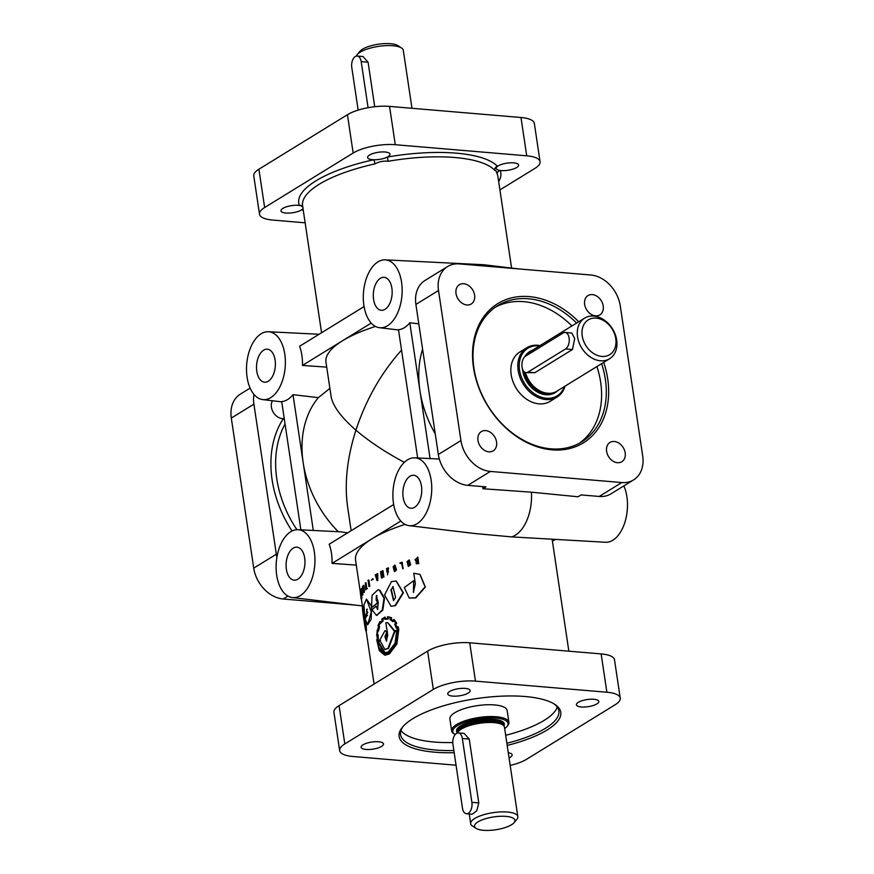 <?xml version="1.0" encoding="UTF-8"?>
<svg xmlns="http://www.w3.org/2000/svg" width="874" height="874" viewBox="0 0 874 874"><rect width="100%" height="100%" fill="white"/><g stroke="black" fill="none" stroke-linecap="round" stroke-linejoin="round"><path stroke-width="1.31" d="M391.257 606.272L395.485 605.638L403.395 592.823L396.348 581.101M395.015 605.551L402.99 592.67L396.13 581.035L391.432 581.603L384.549 594.986L391.006 606.239L395.485 605.638M366.261 623.839L365.594 623.905C364.753 615.504 361.049 596.745 362.896 612.98C363.999 621.327 366.916 640.194 365.594 623.905L365.78 630.744L366.457 630.667L366.097 622.747M365.419 618.202L365.212 616.847M363.912 608.293L363.136 606.086L362.47 606.163L362.896 612.98M408.65 565.948L407.83 561.709L409.076 560.54M407.481 561.567L408.453 565.893L409.884 564.746L408.923 560.463L407.83 561.709M394.797 571.126L393.977 566.876L394.862 565.642M393.529 566.778L394.556 571.115L395.704 569.881L394.644 565.565L393.977 566.876M394.655 571.618L396.523 569.924L395.015 565.15M393.147 566.844L394.425 571.585L396.097 569.815L394.797 565.074L393.147 566.844M408.431 566.396L410.649 564.844L409.305 560.07M407.055 561.621L408.245 566.341L410.31 564.702L409.13 559.983L407.055 561.621M393.726 600.58L391.366 589.666L393.202 586.618M390.886 589.579L393.475 600.569L395.583 597.543L392.972 586.541L391.366 589.666M376.607 576.458L376.06 574.731L375.252 574.852L377.022 580.598L377.787 580.522L377.218 580.478L376.923 574.458M382.244 610.096L384.003 598.209L379.261 590.136L377.929 589.786L372.106 595.26L371.483 607.638L377.273 603.049L376.803 599.881L376.137 600.165L376.399 595.522L378.267 602.601L377.524 609.571L376.268 606.174L371.931 609.702L376.421 615.394L382.244 610.096M488.85 451.836A11.318 8.609 58.4 0 0 493.187 450.864A11.318 8.609 58.4 0 0 495.853 439.294A11.318 8.609 58.4 0 0 485.671 430.609A11.318 8.609 58.4 0 0 481.323 431.592A11.318 8.609 58.4 0 0 477.969 440.441A11.318 8.609 58.4 0 0 488.85 451.836M466.891 304.96A11.318 8.609 58.4 0 0 471.239 303.988A11.318 8.609 58.4 0 0 473.894 292.429A11.318 8.609 58.4 0 0 463.723 283.744A11.318 8.609 58.4 0 0 459.374 284.716A11.318 8.609 58.4 0 0 456.02 293.566A11.318 8.609 58.4 0 0 466.891 304.96M595.522 315.831A11.318 8.609 58.4 0 0 599.87 314.858A11.318 8.609 58.4 0 0 602.525 303.289A11.318 8.609 58.4 0 0 592.354 294.604A11.318 8.609 58.4 0 0 588.005 295.576A11.318 8.609 58.4 0 0 584.651 304.436A11.318 8.609 58.4 0 0 595.522 315.831M617.481 462.707A11.318 8.609 58.4 0 0 621.818 461.734A11.318 8.609 58.4 0 0 624.484 450.165A11.318 8.609 58.4 0 0 614.302 441.479A11.318 8.609 58.4 0 0 609.954 442.452A11.318 8.609 58.4 0 0 606.6 451.312A11.318 8.609 58.4 0 0 617.481 462.707M284.236 418.526A11.318 8.609 -121.6 0 1 283.329 418.624A11.318 8.609 -121.6 0 1 282.302 418.602A11.318 8.609 -121.6 0 1 273.027 411.883A11.318 8.609 -121.6 0 1 272.459 400.762M498.125 165.929A11.318 3.594 -8.5 0 1 510.438 162.815A11.318 3.594 -8.5 0 1 518.61 165.044A11.318 3.594 -8.5 0 1 516.709 167.502A11.318 3.594 -8.5 0 1 500.157 170.463A3.409 3.223 -22 0 0 497.284 174.232C496.53 171.533 495.667 170.212 494.706 170.277A3.409 3.157 -42.9 0 1 497.481 166.366A11.318 3.594 -8.5 0 1 498.125 165.929M369.494 155.059A11.318 3.594 -8.5 0 1 381.807 151.945A11.318 3.594 -8.5 0 1 389.979 154.174A11.318 3.594 -8.5 0 1 388.078 156.632A11.318 3.594 -8.5 0 1 387.324 157.058L388.209 161.286C383.533 160.74 379.108 161.614 374.957 163.897A3.409 0.688 -102.5 0 0 373.613 159.767A11.318 3.594 -8.5 0 1 367.593 157.517A11.318 3.594 -8.5 0 1 369.494 155.059M381.599 746.385A11.318 3.594 171.5 0 0 383.5 743.927A11.318 3.594 171.5 0 0 375.328 741.698A11.318 3.594 171.5 0 0 363.016 744.812A11.318 3.594 171.5 0 0 361.115 747.27A11.318 3.594 171.5 0 0 366.042 749.455A11.318 3.594 171.5 0 0 381.599 746.385M509.061 757.889A11.318 3.594 171.5 0 0 510.23 757.255A11.318 3.594 171.5 0 0 512.131 754.797A11.318 3.594 171.5 0 0 508.286 752.743M596.876 703.909A11.318 3.594 171.5 0 0 598.777 701.451A11.318 3.594 171.5 0 0 590.606 699.222A11.318 3.594 171.5 0 0 578.293 702.335A11.318 3.594 171.5 0 0 576.392 704.794A11.318 3.594 171.5 0 0 581.33 706.979A11.318 3.594 171.5 0 0 596.876 703.909M468.246 693.038A11.318 3.594 171.5 0 0 470.146 690.58A11.318 3.594 171.5 0 0 461.975 688.351A11.318 3.594 171.5 0 0 449.662 691.476A11.318 3.594 171.5 0 0 447.761 693.934A11.318 3.594 171.5 0 0 452.699 696.108A11.318 3.594 171.5 0 0 468.246 693.038M435.23 433.788A98.751 75.077 -121.6 0 1 419.946 390.722A98.751 75.077 -121.6 0 1 422.59 349.163M623.872 485.889A34.053 19.283 94.8 0 1 626.898 496.705A34.053 19.283 94.8 0 1 605.573 542.262L511.574 536.887A37.462 21.216 94.8 0 0 531.425 492.182L482.961 488.741A35.801 20.277 -85.2 0 0 482.798 486.621M633.595 479.902A30.645 23.303 58.4 0 0 642.696 455.933L620.267 305.867A30.645 23.303 58.4 0 0 590.802 275.004L459.374 263.904A30.645 23.303 58.4 0 0 447.608 266.537A30.645 23.303 58.4 0 0 438.508 290.507L460.937 440.572A30.645 23.303 58.4 0 0 490.39 471.436L621.818 482.546A30.645 23.303 58.4 0 0 633.595 479.902L610.992 493.821A30.645 23.303 58.4 0 1 599.214 496.454L581.046 494.924L578.042 496.771L531.425 492.182M401.537 350.124C381.293 372.75 366.086 399.418 355.904 430.15C340.991 417.171 332.71 405.875 331.071 396.283L325.969 362.197A98.751 31.409 -8.5 0 1 342.542 340.751A98.751 31.409 -8.5 0 1 375.503 326.439M393.475 503.358A34.053 19.283 94.8 0 1 414.8 457.812A34.053 19.283 94.8 0 1 431.155 480.165A34.053 19.283 94.8 0 1 409.065 525.656A34.053 19.283 94.8 0 1 393.475 503.358M383.14 577.059L383.904 577.004L382.965 570.7L382.135 570.798L382.867 575.671L380.529 571.672L381.468 577.976L381.042 572.929L383.38 576.938L382.441 570.635M381.468 577.976L382.299 577.878L381.774 574.393M382.659 574.305L380.769 571.541M416.406 563.785L418.766 563.632L417.827 557.328L415.041 559.753L416.068 561.141L416.253 563.719L418.493 563.468L417.543 557.175M413.588 592.43L413.686 580.707L404.312 587.557L409.174 597.98L415.456 597.783L425.092 586.902L419.924 574.404L413.752 573.246L415.358 583.69L413.413 592.364L413.686 580.707M409.371 598.045L415.784 597.925L425.354 587.044L420.088 574.502M400.008 563.359L401.516 562.801L402.783 568.766L402.237 562.321L399.931 562.9L400.401 563.479L401.909 562.922M387.04 572.306L388.515 571.913L387.302 571.683L386.887 568.908L388.187 568.351L387.499 574.884L388.351 567.838L386.483 568.613L387.04 572.306L387.958 571.378M387.499 574.884L388.548 567.958M387.794 571.771L387.379 568.996L388.351 568.526M409.065 525.656L474.986 533.533L511.574 536.887M405.088 524.4A98.751 31.409 171.5 0 0 372.127 538.712L400.827 521.035M377.787 580.522L377.743 573.683L377.186 573.628M376.738 615.394L382.812 610.139L384.538 598.264L379.819 590.179L378.202 589.808M385.707 618.803L385.052 617.044L381.785 619.098L382.156 620.606L380.43 622.747L379.906 621.447L377.983 625.718L378.639 626.669L377.393 630.067M393.366 621.01L391.115 619.327L391.574 617.689L387.608 616.662L387.411 618.399L385.161 618.748L385.052 617.044M397.047 627.587L395.78 624.353L396.752 623.195L394.13 619.568L393.278 620.147M385.073 655.172L389.356 653.971L396.872 644.127L398.773 629.542L398.173 626.833L396.567 627.499L395.288 624.265L396.261 623.107L393.639 619.491M313.307 530.463L303.169 462.619A98.751 75.077 58.4 0 1 318.344 397.659L329.88 388.373M616.683 340.084A23.838 18.125 58.4 0 0 584.608 318.136A23.838 18.125 58.4 0 0 577.539 336.774A23.838 18.125 58.4 0 0 609.604 358.733A23.838 18.125 58.4 0 0 616.683 340.084M584.608 318.136L531.873 350.605A23.838 18.125 58.4 0 0 527.667 354.604A23.838 18.125 58.4 0 0 527.383 355.019M565.128 332.459L571.804 333.027L574.71 338.522L572.481 349.513L565.598 348.923L527.929 372.116A8.511 4.818 94.8 0 1 526.017 372.619A8.511 4.818 94.8 0 1 522.029 367.036A8.511 4.818 94.8 0 1 525.536 356.155L563.217 332.961A8.511 4.818 94.8 0 1 565.128 332.459A8.511 4.818 94.8 0 1 569.116 338.041A8.511 4.818 94.8 0 1 565.598 348.923M576.621 323.052A80.026 60.841 58.4 0 0 528.442 298.766A80.026 60.841 58.4 0 0 497.71 305.66A80.026 60.841 58.4 0 0 478.919 387.411A80.026 60.841 58.4 0 0 550.871 448.832A80.026 60.841 58.4 0 0 581.603 441.949A80.026 60.841 58.4 0 0 601.607 363.65M495.394 307.178A80.026 60.841 -121.6 0 1 523.734 301.672A80.026 60.841 -121.6 0 1 571.913 325.958M596.898 366.556A80.026 60.841 -121.6 0 1 579.211 443.326M356.308 56.078A23.838 7.582 -8.5 0 1 357.149 54.658A23.838 7.582 -8.5 0 1 392.929 45.732A23.838 7.582 -8.5 0 1 401.57 48.015A23.838 7.582 -8.5 0 1 403.307 50.331L411.971 108.289M357.149 54.658L359.902 51.348A20.43 6.5 -8.5 0 1 390.558 43.7A20.43 6.5 -8.5 0 1 397.976 45.656L401.57 48.015M525.493 372.521A23.838 18.125 58.4 0 0 551.396 393.158A23.838 18.125 58.4 0 0 556.858 391.202L609.604 358.733M540.056 345.569A28.94 22.003 58.4 0 0 526.749 347.765A28.94 22.003 58.4 0 0 518.151 370.401A28.94 22.003 58.4 0 0 557.088 397.058A28.94 22.003 58.4 0 0 565.041 386.166M526.749 347.765L519.779 352.047A28.94 22.003 58.4 0 0 511.181 374.695A28.94 22.003 58.4 0 0 550.117 401.352L557.088 397.058M539.4 345.962A27.924 21.227 58.4 0 0 519.549 370.128A27.924 21.227 58.4 0 0 540.471 396.905A27.924 21.227 58.4 0 0 564.396 386.559M582.215 335.856A20.43 15.535 58.4 0 0 601.858 356.428A20.43 15.535 58.4 0 0 615.766 338.686A20.43 15.535 58.4 0 0 596.134 318.114A20.43 15.535 58.4 0 0 582.215 335.856M553.865 703.778A80.026 25.444 -8.5 0 1 558.847 710.933A80.026 25.444 -8.5 0 1 545.42 728.315A80.026 25.444 -8.5 0 1 506.876 743.271M557.251 707.099A80.026 25.444 -8.5 0 1 544.229 720.34A80.026 25.444 -8.5 0 1 505.685 735.285M451.65 730.872L449.892 719.062A28.94 9.21 -8.5 0 1 464.455 708.563A28.94 9.21 -8.5 0 1 494.531 704.925A28.94 9.21 -8.5 0 1 507.139 710.507L508.908 722.317A28.94 9.21 171.5 0 0 496.29 716.746A28.94 9.21 171.5 0 0 466.224 720.384A28.94 9.21 171.5 0 0 451.65 730.872A28.94 9.21 171.5 0 0 453.77 733.679L454.851 734.389A27.924 8.882 171.5 0 0 455.146 734.575M504.68 728.61A27.924 8.882 171.5 0 0 506.876 726.611L507.707 725.617A28.94 9.21 171.5 0 0 508.908 722.317M457.463 732.98A23.838 7.582 -8.5 0 1 494.083 722.634A23.838 7.582 -8.5 0 1 504.276 726.567A23.838 7.582 -8.5 0 1 504.473 727.223L517.834 816.622A23.838 7.582 171.5 0 0 507.444 812.033A23.838 7.582 171.5 0 0 482.688 815.027A23.838 7.582 171.5 0 0 470.693 823.669A23.838 7.582 171.5 0 0 472.43 825.985L476.024 828.344A20.43 6.5 171.5 0 0 483.442 830.3A20.43 6.5 171.5 0 0 514.098 822.653A20.43 6.5 171.5 0 0 506.046 816.382A20.43 6.5 171.5 0 0 481.956 819.965A20.43 6.5 171.5 0 0 476.024 828.344M514.098 822.653L516.851 819.342A23.838 7.582 171.5 0 0 517.834 816.622M506.876 726.611A27.924 8.882 171.5 0 0 495.875 718.046A27.924 8.882 171.5 0 0 462.958 722.94A27.924 8.882 171.5 0 0 454.851 734.389M276.697 575.256A34.053 19.283 94.8 0 1 298.023 529.699A34.053 19.283 94.8 0 1 314.367 552.062A34.053 19.283 94.8 0 1 292.287 597.554A34.053 19.283 94.8 0 1 276.697 575.256M393.671 504.527L329.181 544.229A34.632 19.621 94.8 0 1 331.464 553.286A34.632 19.621 94.8 0 1 332.044 563.38L372.127 538.712A98.751 31.409 171.5 0 0 355.554 560.158L360.285 591.807M347.677 532.845L340.947 531.84L298.023 529.699M275.102 360.066A16.551 9.374 94.8 0 1 264.658 382.2A16.551 9.374 94.8 0 1 256.792 371.341A16.551 9.374 94.8 0 1 267.444 349.218A16.551 9.374 94.8 0 1 275.102 360.066M304.687 558.027A16.551 9.374 94.8 0 1 294.243 580.161A16.551 9.374 94.8 0 1 286.377 569.291A16.551 9.374 94.8 0 1 297.029 547.179A16.551 9.374 94.8 0 1 304.687 558.027M391.88 288.169A16.551 9.374 94.8 0 1 381.446 310.303A16.551 9.374 94.8 0 1 373.569 299.443A16.551 9.374 94.8 0 1 384.232 277.32A16.551 9.374 94.8 0 1 391.88 288.169M421.465 486.13A16.551 9.374 94.8 0 1 411.031 508.264A16.551 9.374 94.8 0 1 403.154 497.404A16.551 9.374 94.8 0 1 413.817 475.281A16.551 9.374 94.8 0 1 421.465 486.13M453.868 750.526A80.026 25.444 -8.5 0 1 400.565 734.597A80.026 25.444 -8.5 0 1 403.242 726.283M454.185 752.7A81.719 25.991 -8.5 0 1 402.51 727.113A81.719 25.991 -8.5 0 1 412.834 718.69A81.719 25.991 -8.5 0 1 488.151 697.146A81.719 25.991 -8.5 0 1 554.804 704.357A81.719 25.991 -8.5 0 1 547.058 730.03A81.719 25.991 -8.5 0 1 507.193 745.424M578.719 321.763A81.719 62.13 58.4 0 0 529.152 296.592A81.719 62.13 58.4 0 0 473.489 367.55A81.719 62.13 58.4 0 0 552.051 449.848A81.719 62.13 58.4 0 0 603.705 362.36M386.669 640.992L385.532 636.884L387.772 635.507M385.15 649.415L388.537 648.453L394.851 631.662L397.233 630.504M385.663 635.857L387.269 632.186M396.337 628.242L394.709 624.178L395.682 623.064L393.661 620.311L392.918 621.687L390.121 619.6L390.547 618.016L387.881 617.295L387.695 618.989L384.877 619.338L384.757 617.776L382.211 619.349L382.583 620.824L380.376 623.544L379.851 622.299L378.387 625.555L379.021 626.56L377.907 631.028L377.186 630.547L376.814 634.775L377.513 634.808L377.666 639.834L376.945 640.139L379.545 650.376L384.811 654.604L388.722 653.391L396.042 643.821L397.889 629.63L397.473 627.51L396.337 628.242L397.954 627.598M392.918 621.687L394.152 620.387M384.877 619.338L388.231 619.043L388.22 617.339M380.376 623.544L383.151 620.868L382.779 619.382L384.779 618.049M387.204 631.705L385.183 630.853M394.72 630.864L387.859 622.692M385.15 653.501L389.127 652.408L395.977 643.319L397.55 629.826L394.272 631.094L387.608 622.649L385.86 622.758L387.641 634.666L385.03 636.261L386.898 631.902L384.921 630.82L379.884 639.866L377.612 641.713L384.844 653.501L388.559 652.354L395.463 643.264L397.069 629.739M302.754 206.821A3.409 3.223 -22 0 0 299.4 205.445A11.318 3.594 -8.5 0 1 301.301 205.871L303.038 207.367M303.016 208.602A11.318 3.594 -8.5 0 1 302.076 209.542A11.318 3.594 -8.5 0 1 301.432 209.978A11.318 3.594 -8.5 0 1 289.119 213.092A11.318 3.594 -8.5 0 1 280.947 210.863A11.318 3.594 -8.5 0 1 282.848 208.405A11.318 3.594 -8.5 0 1 299.4 205.445A102.16 32.491 -8.5 0 1 315.885 180.863A102.16 32.491 -8.5 0 1 373.613 159.767A11.318 3.594 -8.5 0 0 387.324 157.058A102.16 32.491 -8.5 0 1 497.481 166.366A11.318 3.594 -8.5 0 0 496.224 168.387A11.318 3.594 -8.5 0 0 500.157 170.463A102.16 32.491 -8.5 0 1 498.672 181.584M351.151 530.704L347.601 506.909C344.323 483.562 347.087 457.976 355.904 430.15C369.025 441.37 385.172 452.098 404.334 462.346M363.89 305.397A34.053 19.283 94.8 0 1 385.216 259.851A34.053 19.283 94.8 0 1 401.559 282.204A34.053 19.283 94.8 0 1 379.48 327.695A34.053 19.283 94.8 0 1 363.89 305.397M385.216 259.851L483.333 264.724A37.462 21.216 94.8 0 1 484.163 264.789A37.462 21.216 94.8 0 1 488.97 266.395M247.102 377.295A34.053 19.283 94.8 0 1 268.427 331.738A34.053 19.283 94.8 0 1 284.782 354.101A34.053 19.283 94.8 0 1 262.703 399.593A34.053 19.283 94.8 0 1 247.102 377.295M326.712 367.135L302.459 365.419A34.632 19.621 -85.2 0 0 301.88 355.325A34.632 19.621 -85.2 0 0 299.596 346.268L364.076 306.566M377.502 635.322L376.891 635.311L377.393 639.364L376.672 639.681L379.305 650.638L384.779 655.172L388.799 653.927L396.348 644.094L398.293 629.444L397.703 626.734M393.245 620.212L392.863 620.933L390.602 619.262L391.06 617.612L387.608 616.662M387.717 635.158L384.964 636.84L386.395 641.013L387.717 635.158M394.338 631.585L387.969 648.41L384.855 649.415L379.884 640.413L377.929 642.008L384.899 652.922L388.482 651.818L395.037 643.231L396.741 630.416L394.851 631.662M403.176 568.624L401.843 562.201M376.17 576.829L376.945 579.353L376.913 576.359L376.17 576.829L377.47 576.414M376.923 577.495L376.738 576.873M376.923 573.792L376.923 575.857L376.038 576.414L375.492 574.688M371.297 580.238L373.318 579.2L372.663 578.752L371.297 580.238L372.663 578.752M373.318 579.2L372.728 579.178M369.189 586.356L368.052 580.249L368.992 586.53L369.8 586.367L368.861 580.074L368.249 580.074M369.8 586.367L368.992 586.53M366.872 588.683L365.988 582.838L365.354 582.849L365.682 589.841L366.796 588.628L366.228 588.705L365.354 582.849M365.682 589.841L366.796 588.628M367.43 588.617L366.73 588.18M363.77 592.288L363.234 585.438L363.278 587.667L362.896 588.224L362.404 586.662L363.693 592.419L364.425 592.255L363.89 585.405L363.234 585.438M363.311 588.18L363.551 591.174L363.311 588.18M363.639 588.606L362.983 588.65M364.425 592.255L363.693 592.419M363.191 586.607L362.502 586.509M362.186 595.074L362.928 594.855L362.262 594.91L361.312 588.606L362.262 594.91M362.928 594.855L361.978 588.552L361.312 588.606M361.705 589.808L361.038 589.863M361.301 597.565L360.241 591.807L361.071 598.821L360.787 595.675L361.268 597.74L361.978 597.488L360.918 591.731L360.241 591.807M361.978 597.488L361.268 597.74M361.071 598.821L361.738 598.745L361.093 598.646M361.76 598.57L361.672 597.696M377.371 630.088L376.869 635.311M377.153 635.311L376.53 635.311L377.153 635.311M381.009 622.78L379.906 621.447M382.779 619.382L382.211 619.349M383.151 620.868L382.583 620.824M377.907 631.028L378.518 631.039L379.611 626.582L378.977 625.576L380.43 622.332M378.977 625.576L378.387 625.555M379.611 626.582L379.021 626.56M379.524 626.789L378.934 626.767M378.54 630.777L377.939 630.766M377.732 641.614L377.568 640.15L378.289 639.834L378.125 634.819L377.426 634.786L377.797 630.558M377.426 634.786L376.814 634.775M378.125 634.819L377.513 634.808M378.245 639.56L377.623 639.549M378.289 639.834L377.666 639.834M377.568 640.15L376.945 640.139M318.344 397.659L293.008 394.666A34.632 19.621 94.8 0 1 281.712 401.625L300.874 529.841M417.652 457.943L398.489 329.727A34.632 19.621 -85.2 0 0 409.797 322.768L430.084 458.566M418.799 323.839L409.797 322.768M508.231 245.507L511.399 266.712M385.041 654.615L378.89 647.263M385.205 652.933L378.551 642.008L380.485 640.424M385.532 636.884L384.964 636.84M378.551 642.008L377.929 642.008M387.444 631.957L386.898 631.902M303.344 210.776A102.16 32.491 -8.5 0 1 302.076 209.542A3.409 3.157 137.1 0 1 303.147 209.476M292.047 531.01A102.16 77.666 -121.6 0 1 272.109 479.771A102.16 77.666 -121.6 0 1 283.329 418.624A3.409 2.087 -146.8 0 0 284.367 419.389M447.608 266.537L425.004 280.456A30.645 23.303 58.4 0 0 415.904 304.425L438.333 454.491A30.645 23.303 58.4 0 0 467.787 485.354L485.966 486.894L482.961 488.741M554.903 539.739L552.434 541.257M371.242 323.074L302.459 365.419M338.26 531.698A98.751 75.077 58.4 0 1 303.169 462.619L293.008 394.666M356.297 565.096L332.044 563.38M471.894 802.354L462.357 738.497A8.511 4.818 -85.2 0 0 458.358 732.915A8.511 4.818 -85.2 0 0 452.929 744.287L462.477 808.155A8.511 4.818 -85.2 0 0 466.465 813.738A8.511 4.818 -85.2 0 0 471.894 802.354L478.777 802.933L469.24 739.076L464.138 733.395L458.358 732.915M466.465 813.738L472.244 814.218L476.778 810.777L478.777 802.933M452.787 742.539A80.026 25.444 -8.5 0 1 400.969 730.456M510.187 765.406A30.645 9.745 171.5 0 0 526.563 759.288L615.088 704.794A30.645 9.745 171.5 0 0 620.234 698.129L614.509 659.815A30.645 9.745 171.5 0 0 601.148 653.916L469.72 642.805A30.645 9.745 171.5 0 0 427.604 651.119L339.079 705.624A30.645 9.745 171.5 0 0 333.934 712.277L339.658 750.591A30.645 9.745 171.5 0 0 353.02 756.502L456.064 765.209M620.234 698.129A30.645 9.745 171.5 0 0 606.873 692.23L475.456 681.119A30.645 9.745 171.5 0 0 433.329 689.433L344.804 743.938A30.645 9.745 171.5 0 0 339.658 750.591M572.481 349.513L534.812 372.706L526.017 372.619M368.085 107.71L361.191 61.595A8.511 4.818 -85.2 0 0 357.193 56.012A8.511 4.818 -85.2 0 0 351.774 67.396L358.154 110.113M374.728 106.726L368.074 62.174L362.972 56.504L357.193 56.012M355.456 605.103L283.198 598.996A30.645 23.303 -121.6 0 1 253.733 568.133L231.304 418.067A30.645 23.303 -121.6 0 1 240.405 394.098L250.128 388.111M276.916 557.208A30.645 23.303 -121.6 0 1 276.337 554.214L253.908 404.149A30.645 23.303 -121.6 0 1 253.963 394.414M305.146 222.815L272.852 220.084A30.645 9.745 -8.5 0 1 259.491 214.185A30.645 9.745 -8.5 0 1 264.636 207.52L353.162 153.026A30.645 9.745 -8.5 0 1 395.288 144.713L526.716 155.812A30.645 9.745 -8.5 0 1 540.066 161.723A30.645 9.745 -8.5 0 1 534.921 168.376L499.917 189.931M259.491 214.185L253.766 175.871A30.645 9.745 -8.5 0 1 258.912 169.206L347.437 114.713A30.645 9.745 -8.5 0 1 389.553 106.399L520.98 117.498A30.645 9.745 -8.5 0 1 534.342 123.409L540.066 161.723M376.443 600.11L376.694 595.609M377.83 609.517L376.268 606.174M371.483 607.638L377.863 603.082L376.803 599.881M364.753 616.891L367.834 612.368L367.178 612.401L366.709 609.233L366.862 615.525L365.113 618.978L367.714 624.735L371.264 611.887L366.501 599.116L363.966 604.83L364.753 616.891L367.178 612.401M367.714 624.735L371.166 619.251L371.559 607.638M371.21 605.693L366.501 599.116M415.478 559.633L416.188 560.704L417.586 560.518L417.171 557.754L415.478 559.633L417.455 557.918M416.33 560.758L415.773 559.786M416.658 563.369L416.068 562.572L417.98 563.151L417.652 560.944L416.068 562.572L416.505 563.315M416.363 562.725L417.936 561.108M367.364 609.2L366.709 609.233M367.517 615.482L366.862 615.525M377.863 603.082L377.273 603.049M361.399 594.954L360.722 595.03M296.942 529.699A98.751 75.077 -121.6 0 1 276.796 478.854A98.751 75.077 -121.6 0 1 285.055 424.032M524.924 372.291A23.522 17.884 58.4 0 0 550.642 393.267A23.522 17.884 58.4 0 0 551.013 393.202M524.815 372.237A23.5 17.862 58.4 0 0 551.363 393.158L550.642 393.267M529.109 352.834A23.5 17.862 58.4 0 0 526.563 355.521M523.755 371.341A23.5 17.862 58.4 0 0 553.635 392.655M522.444 368.861A24.177 18.376 58.4 0 0 522.63 370.379A24.177 18.376 58.4 0 0 536.986 391.792A24.177 18.376 58.4 0 0 557.601 390.744M457.419 732.794A24.177 7.691 -8.5 0 1 466.334 723.169A24.177 7.691 -8.5 0 1 493.799 719.324A24.177 7.691 -8.5 0 1 503.948 725.835M457.441 732.696L457.277 731.669A23.5 7.473 -8.5 0 1 469.109 723.148A23.5 7.473 -8.5 0 1 493.515 720.187A23.5 7.473 -8.5 0 1 503.752 724.721L503.916 725.748M457.452 732.609A23.5 7.473 -8.5 0 1 469.753 724.284A23.5 7.473 -8.5 0 1 493.712 721.476A23.5 7.473 -8.5 0 1 503.872 725.671M457.397 733.002L457.473 732.434A23.522 7.484 -8.5 0 1 470.234 724.306A23.522 7.484 -8.5 0 1 493.744 721.629A23.522 7.484 -8.5 0 1 503.806 725.507L504.276 726.567M321.566 332.743L302.59 205.74A98.751 31.409 -8.5 0 1 319.163 184.294A98.751 31.409 -8.5 0 1 374.957 163.897M497.284 174.232A98.751 31.409 -8.5 0 1 497.918 176.548L511.596 268.067M388.209 161.286A98.751 31.409 -8.5 0 1 494.706 170.277M469.24 739.076L462.357 738.497M339.079 705.624L344.804 743.938M427.604 651.119L433.329 689.433M469.72 642.805L475.456 681.119M601.148 653.916L606.873 692.23M534.812 372.706L527.929 372.116M532.605 350.157A24.177 18.376 58.4 0 0 524.771 356.756M368.074 62.174L361.191 61.595M467.787 485.354L490.39 471.436M599.214 496.454L621.818 482.546M438.333 454.491L460.937 440.572M415.904 304.425L438.508 290.507M253.908 404.149L231.304 418.067M276.337 554.214L253.733 568.133M287.917 596.09L283.198 598.996M395.288 144.713L389.553 106.399M526.716 155.812L520.98 117.498M353.162 153.026L347.437 114.713M264.636 207.52L258.912 169.206M414.8 457.812L439.316 459.025M568.854 651.185L552.182 539.608M268.427 331.738L319.097 334.261M385.445 653.534L384.844 653.501M385.379 655.205L384.779 655.172M262.703 399.593L281.745 401.865M379.48 327.695L398.533 329.968M385.456 649.448L384.855 649.415M385.467 630.864L384.921 630.809M292.287 597.554L362.404 605.933M470.693 823.669L469.24 813.967M374.083 684.069L366.108 630.711M362.437 606.174L361.333 598.788M518.544 268.897L484.163 264.789M376.978 595.555L376.399 595.522M377.033 615.416L376.421 615.394M378.475 589.819L377.929 589.786"/></g></svg>

